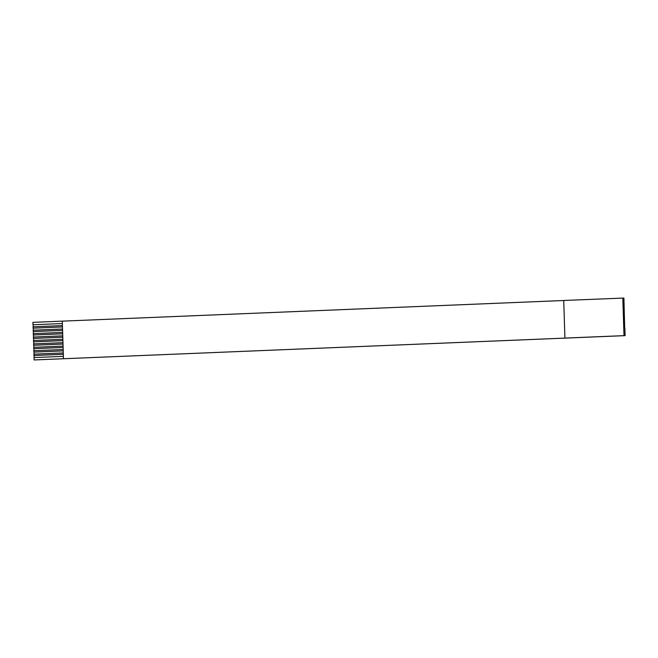 <?xml version="1.0" encoding="UTF-8"?>
<svg xmlns="http://www.w3.org/2000/svg" width="658" height="658" viewBox="0 0 658 658"><rect width="100%" height="100%" fill="white"/><g stroke="black" fill="none" stroke-linecap="round" stroke-linejoin="round"><path stroke-width="0.99" d="M622.813 298.049L623.998 335.646L625.1 335.646L34.084 359.951L565.691 338.08L564.918 338.08L563.733 300.476L623.916 298.049L624.681 327.791M34.084 359.951L34.01 357.565L63.39 356.356M34.117 355.509L63.333 354.3L34.117 355.509L34.175 357.557M33.945 355.509L33.895 354.144L63.283 352.935M34.01 352.096L63.226 350.887L34.01 352.096L34.068 354.136M33.838 352.096L33.788 350.722L63.176 349.513M33.895 348.674L63.119 347.465L33.895 348.674L33.961 350.714M33.731 348.674L33.681 347.309L63.069 346.1M33.788 345.253L63.003 344.044L33.788 345.253L33.854 347.301M33.624 345.253L33.574 343.887L62.962 342.678M33.681 341.839L62.897 340.63L33.681 341.839L33.747 343.879M33.509 341.839L33.468 340.474L62.855 339.265M33.574 338.418L62.79 337.209L33.574 338.418L33.64 340.466M33.402 338.418L33.361 337.052L62.749 335.843M33.468 335.004L62.683 333.795L33.468 335.004L33.533 337.044M33.295 335.004L33.254 333.631L62.642 332.422M62.576 330.382L33.361 331.583L33.426 333.631M33.361 331.583L33.147 330.217L62.535 329.008M33.254 328.161L62.469 326.952L33.254 328.161L33.319 330.209M33.081 328.161L33.04 326.796L62.428 325.587M33.147 324.748L62.362 323.539L33.147 324.748L33.213 326.787M32.974 324.748L32.9 322.354L563.733 300.509M564.918 338.08L623.998 335.646M62.576 330.374L33.188 331.583M624.853 327.783L625.1 335.646M62.288 321.137L63.472 358.742"/></g></svg>
